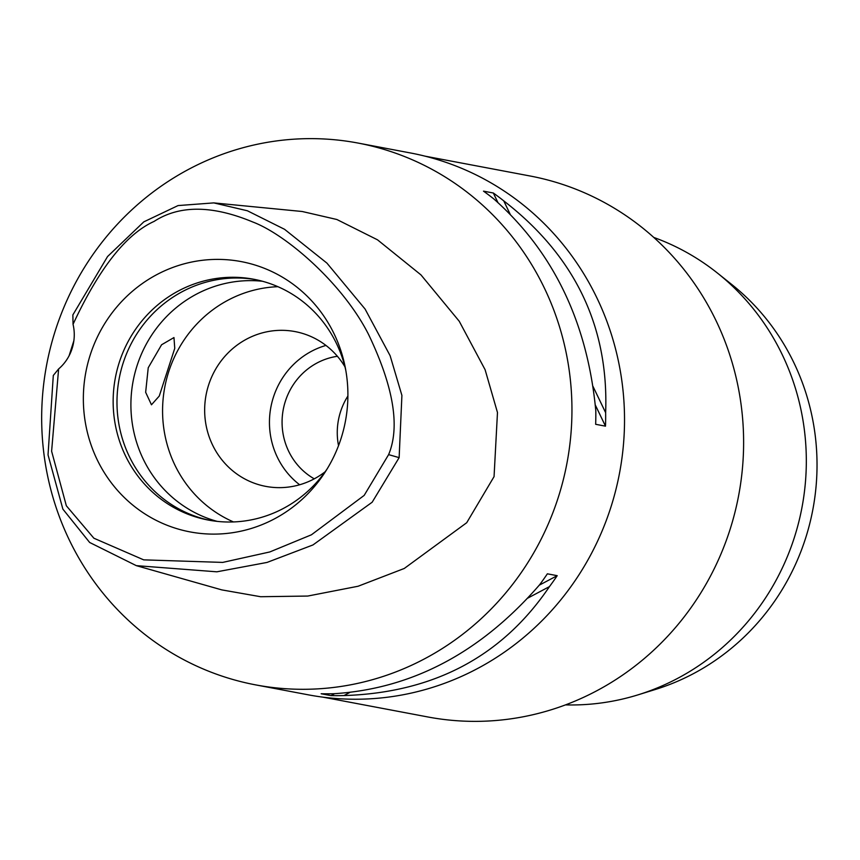 <?xml version="1.0" encoding="UTF-8"?>
<svg xmlns="http://www.w3.org/2000/svg" width="860" height="860" viewBox="0 0 860 860"><rect width="100%" height="100%" fill="white"/><g stroke="black" fill="none" stroke-linecap="round" stroke-linejoin="round"><path stroke-width="1.29" d="M58.62 368.951A43.763 42.022 -79.3 0 0 72.057 348.708A43.763 42.022 -79.3 0 0 73.046 324.295C99.136 268.331 126.162 234.027 154.123 221.396C179.45 204.959 212.355 205.164 252.819 222.009C286.24 234.608 342.936 283.66 368.607 334.54C393.568 386.763 400.233 426.796 388.613 454.628L364.167 495.403L311.438 534.791L269.814 551.948L222.719 562.408L143.706 559.86L93.869 538.21L66.349 505.787L51.611 451.221L58.62 368.951L53.298 375.465L48.031 454.865L62.877 509.12L89.644 542.466L136.31 565.643L221.815 589.895L260.623 596.722L307.751 596.055L358.104 586.24L404.264 568.471L466.722 522.708L494.059 476.623L497.478 412.531L485.104 369.714L459.229 321.242L420.959 274.888L377.508 239.822L336.873 219.504L302.247 211.506L213.785 202.895L247.4 210.775L284.542 229.298L326.918 263.106L365.081 309.041L390.128 355.717L401.91 395.417L399.137 457.638L372.165 502.219L312.954 544.95L267.019 562.44L216.849 571.814L136.31 565.643M340.979 438.697A137.546 132.085 -79.3 0 0 345.193 367.113A137.546 132.085 -79.3 0 0 223.718 259.537A137.546 132.085 -79.3 0 0 90.278 354.804A137.546 132.085 -79.3 0 0 157.133 520.837A137.546 132.085 -79.3 0 0 325.467 471.592A137.546 132.085 -79.3 0 0 340.979 438.697M73.046 324.295L72.864 314.91L107.554 256.549L143.792 221.869L178.063 205.572L213.785 202.895M69.101 355.76L73.863 340.732M55.556 329.896A275.705 264.762 100.7 0 1 357.975 143.05A275.705 264.762 100.7 0 1 558.065 498.048A275.705 264.762 100.7 0 1 255.646 684.883A275.705 264.762 100.7 0 1 55.556 329.896M255.646 684.883L308.224 694.816A275.705 264.762 -79.3 0 0 610.643 507.97A275.705 264.762 -79.3 0 0 410.553 152.983L357.975 143.05M605.494 426.162L595.658 424.302A275.705 264.762 -79.3 0 0 595.808 410.833C587.466 322.489 553.507 251.883 493.909 199.015A275.705 264.762 -79.3 0 0 483.492 191.146L493.328 193.005A275.705 264.762 100.7 0 1 503.745 200.875C574.878 255.925 608.837 326.531 605.644 412.692A275.705 264.762 100.7 0 1 605.494 426.162L595.281 404.942M330.992 695.611L321.156 693.751A275.705 264.762 -79.3 0 0 334.131 693.708C412.424 688.656 480.933 652.342 539.629 584.757A275.705 264.762 -79.3 0 0 547.369 573.813L557.205 575.673A275.705 264.762 100.7 0 1 549.465 586.606C502.304 656.374 433.805 692.698 343.968 695.568A275.705 264.762 100.7 0 1 330.992 695.611L334.626 693.687M322.962 697.148L427.818 716.961A275.264 264.342 -79.3 0 0 729.753 530.405A275.264 264.342 -79.3 0 0 529.986 175.977L425.13 156.176M565.504 704.888A240.692 231.136 -79.3 0 0 637.959 694.869A240.692 231.136 -79.3 0 0 794.199 537.984A240.692 231.136 -79.3 0 0 717.595 273.19A240.692 231.136 -79.3 0 0 653.783 237.435M637.959 694.869L655.341 689.483A231.147 221.966 -79.3 0 0 805.39 538.833A231.147 221.966 -79.3 0 0 731.817 284.542L717.595 273.19M338.528 445.663A65.639 63.038 100.7 0 1 340.571 411.628A65.639 63.038 100.7 0 1 347.902 396.03M337.41 356.287A65.639 63.038 -79.3 0 0 285.38 401.201A65.639 63.038 -79.3 0 0 314.265 478.837M299.656 484.771A78.776 75.648 100.7 0 1 273.416 397.202A78.776 75.648 100.7 0 1 325.962 345.43M344.957 366.822A78.776 75.648 -79.3 0 0 295.034 331.584A78.776 75.648 -79.3 0 0 208.625 384.957A78.776 75.648 -79.3 0 0 265.794 486.384A78.776 75.648 -79.3 0 0 325.134 471.785M233.49 521.945A122.539 117.669 100.7 0 1 168.743 371.617A122.539 117.669 100.7 0 1 277.92 286.692M262.536 281.274A122.539 117.669 -79.3 0 0 137.073 365.64A122.539 117.669 -79.3 0 0 217.193 521.375M148.232 367.747L145.652 392.289L151.468 404.791L159.261 396.051L174.752 348.375L173.967 337.561L161.583 344.763L148.232 367.747M210.173 520.408A122.539 117.669 100.7 0 1 123.152 363.006A122.539 117.669 100.7 0 1 255.646 279.618M345.785 370.284A122.539 117.669 -79.3 0 0 253.721 279.242A122.539 117.669 -79.3 0 0 119.314 362.286A122.539 117.669 -79.3 0 0 208.249 520.053A122.539 117.669 -79.3 0 0 327.176 468.861M539.263 585.187L557.205 575.673M343.968 695.568L349.816 692.461M527.75 598.13L549.465 586.606M497.897 202.508L493.328 193.005M605.644 412.692L592.97 386.355M510.163 214.215L503.745 200.875M399.137 457.638L388.613 454.628"/></g></svg>
